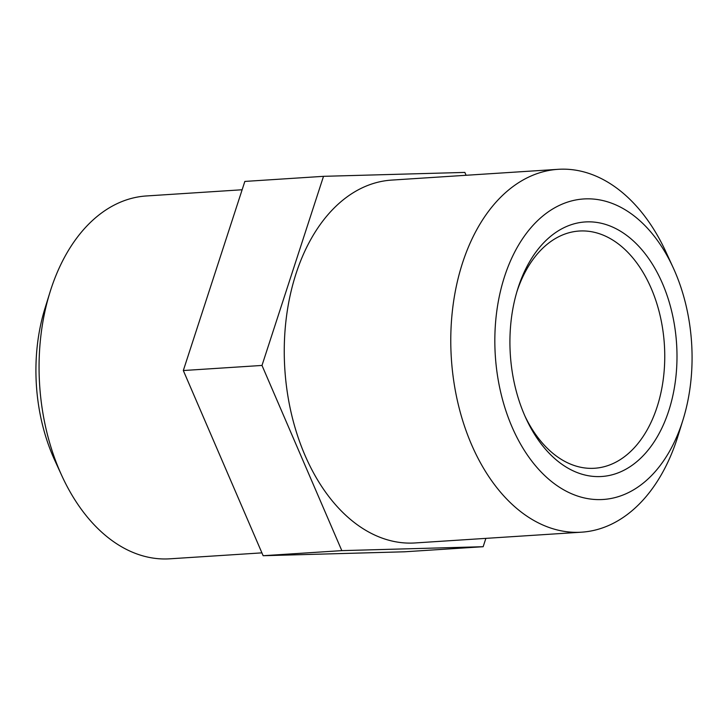 <?xml version="1.0" encoding="UTF-8"?>
<svg xmlns="http://www.w3.org/2000/svg" width="728" height="728" viewBox="0 0 728 728"><rect width="100%" height="100%" fill="white"/><g stroke="black" fill="none" stroke-linecap="round" stroke-linejoin="round"><path stroke-width="1.09" d="M516.889 291.764A118.864 77.632 -93.7 0 1 579.224 231.031A118.864 77.632 -93.7 0 1 581.099 230.949A118.864 77.632 -93.7 0 1 664.464 346.064A118.864 77.632 -93.7 0 1 594.576 468.259A118.864 77.632 -93.7 0 1 524.934 416.061M587.223 221.858A127.537 83.301 86.3 0 0 517.581 289.471A127.537 83.301 86.3 0 0 525.916 418.245A127.537 83.301 86.3 0 0 669.269 409.172A127.537 83.301 86.3 0 0 587.223 221.858M586.104 198.853A150.569 98.353 -93.7 0 1 673.2 267.731A150.569 98.353 -93.7 0 1 683.028 419.756A150.569 98.353 -93.7 0 1 567.822 492.01A150.569 98.353 -93.7 0 1 495.268 326.654A150.569 98.353 -93.7 0 1 586.104 198.853M49.986 292.21L44.972 308.372A150.569 98.353 86.3 0 0 54.8 460.405L61.862 475.784A181.809 118.746 -93.7 0 1 49.986 292.21A181.809 118.746 -93.7 0 1 146.41 195.959L242.124 189.762M673.2 267.731L666.138 252.352A181.809 118.746 86.3 0 0 560.979 169.187A181.809 118.746 86.3 0 0 558.121 169.324A181.809 118.746 86.3 0 0 451.351 358.413A181.809 118.746 86.3 0 0 581.59 532.177A181.809 118.746 86.3 0 0 678.014 435.917L683.028 419.756M581.59 532.177L415.069 542.952A181.809 118.746 -93.7 0 1 284.83 369.187A181.809 118.746 -93.7 0 1 391.6 180.098L558.121 169.324M261.916 552.861L169.879 558.813A181.809 118.746 -93.7 0 1 61.862 475.784M483.155 546.71L404.486 551.797L263.145 555.719L183.32 370.534L244.845 181.427L323.514 176.331L261.998 365.438L341.814 550.632L483.155 546.71L485.876 538.365M341.814 550.632L263.145 555.719M261.998 365.438L183.32 370.534M466.084 175.275L464.855 172.418L323.514 176.331"/></g></svg>
